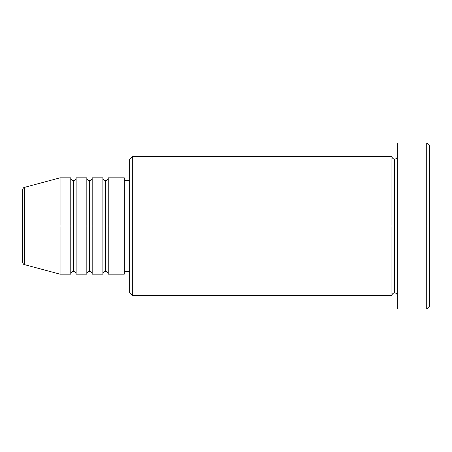 <?xml version="1.0" encoding="UTF-8"?>
<svg xmlns="http://www.w3.org/2000/svg" width="452" height="452" viewBox="0 0 452 452"><rect width="100%" height="100%" fill="white"/><g stroke="black" fill="none" stroke-linecap="round" stroke-linejoin="round"><path stroke-width="0.68" d="M22.6 226L22.6 262.081L22.6 226L24.583 226L24.583 264.663L24.583 226L22.6 226L22.6 189.919L22.6 226M397.285 295.585C397.122 293.964 396.229 293.071 394.607 292.907C392.991 293.071 392.099 293.964 391.929 295.585L391.929 156.415L391.929 226L394.607 226L394.607 159.093L394.607 226L394.607 159.093L394.607 226L397.285 226L397.285 308.965L397.285 143.035L397.285 226L426.722 226L426.722 308.965L426.722 226L429.4 226L429.4 145.708L429.4 306.292L429.4 226L132.329 226L132.329 295.585L132.329 226L124.3 226L124.3 274.172L124.3 226L108.243 226L108.243 177.828L108.243 226L105.565 226L105.565 180.501L105.565 226L102.892 226L102.892 177.828L102.892 226L92.185 226L92.185 177.828L92.185 226L89.507 226L89.507 180.501L89.507 226L86.829 226L86.829 177.828L86.829 226L76.128 226L76.128 177.828L76.128 226L73.45 226L73.45 180.501L73.45 226L70.772 226L70.772 177.828L70.772 226L24.583 226L24.583 264.663C23.77 264.776 23.108 263.917 22.6 262.081M108.243 274.172C108.079 272.556 107.186 271.663 105.565 271.499C103.949 271.663 103.056 272.556 102.892 274.172L102.892 226L105.565 226L105.565 180.501L105.565 271.499L105.565 226L105.565 271.499L105.565 226L108.243 226L108.243 274.172L124.3 274.172M92.185 274.172C92.022 272.556 91.129 271.663 89.507 271.499C87.891 271.663 86.999 272.556 86.829 274.172L86.829 226L89.507 226L89.507 180.501L89.507 271.499L89.507 226L89.507 271.499L89.507 226L92.185 226L92.185 274.172L102.892 274.172M76.128 274.172C75.959 272.556 75.072 271.663 73.45 271.499C71.828 271.663 70.941 272.556 70.772 274.172L70.772 226L73.45 226L73.45 180.501L73.45 271.499L73.45 226L73.45 271.499L73.45 226L76.128 226L76.128 274.172L86.829 274.172M70.772 177.828L60.071 177.828L24.583 187.337L24.583 226L60.071 226L60.071 177.828L60.071 274.172L60.071 226L70.772 226L70.772 177.828C70.941 179.444 71.828 180.337 73.45 180.501C75.072 180.337 75.959 179.444 76.128 177.828L76.128 226L86.829 226L86.829 177.828C86.999 179.444 87.891 180.337 89.507 180.501C91.129 180.337 92.022 179.444 92.185 177.828L92.185 226L102.892 226L102.892 177.828C103.056 179.444 103.949 180.337 105.565 180.501C107.186 180.337 108.079 179.444 108.243 177.828L108.243 226L124.3 226L124.3 177.828L124.3 226L129.651 226L129.651 292.907L129.651 159.093L129.651 226L391.929 226L391.929 156.415L132.329 156.415L132.329 226L132.329 156.415L129.651 159.093M426.722 226L426.722 143.035L426.722 226M391.929 226L391.929 295.585L391.929 226M394.607 226L394.607 292.907L394.607 226M70.772 226L70.772 274.172L70.772 226M76.128 226L76.128 274.172L76.128 226M86.829 226L86.829 274.172L86.829 226M92.185 226L92.185 274.172L92.185 226M102.892 226L102.892 274.172L102.892 226M108.243 226L108.243 274.172L108.243 226M24.583 226L24.583 187.337L24.583 226M391.929 295.585L132.329 295.585L129.651 292.907M397.285 308.965L426.722 308.965L429.4 306.292M391.929 156.415C392.099 158.036 392.991 158.929 394.607 159.093C396.229 158.929 397.122 158.036 397.285 156.415M129.651 271.499L124.3 271.499M70.772 274.172L60.071 274.172L24.583 264.663M86.829 177.828L76.128 177.828M429.4 145.708L426.722 143.035L397.285 143.035M129.651 180.501L124.3 180.501M124.3 177.828L108.243 177.828M102.892 177.828L92.185 177.828M24.583 187.337C23.77 187.224 23.108 188.083 22.6 189.919"/></g></svg>
